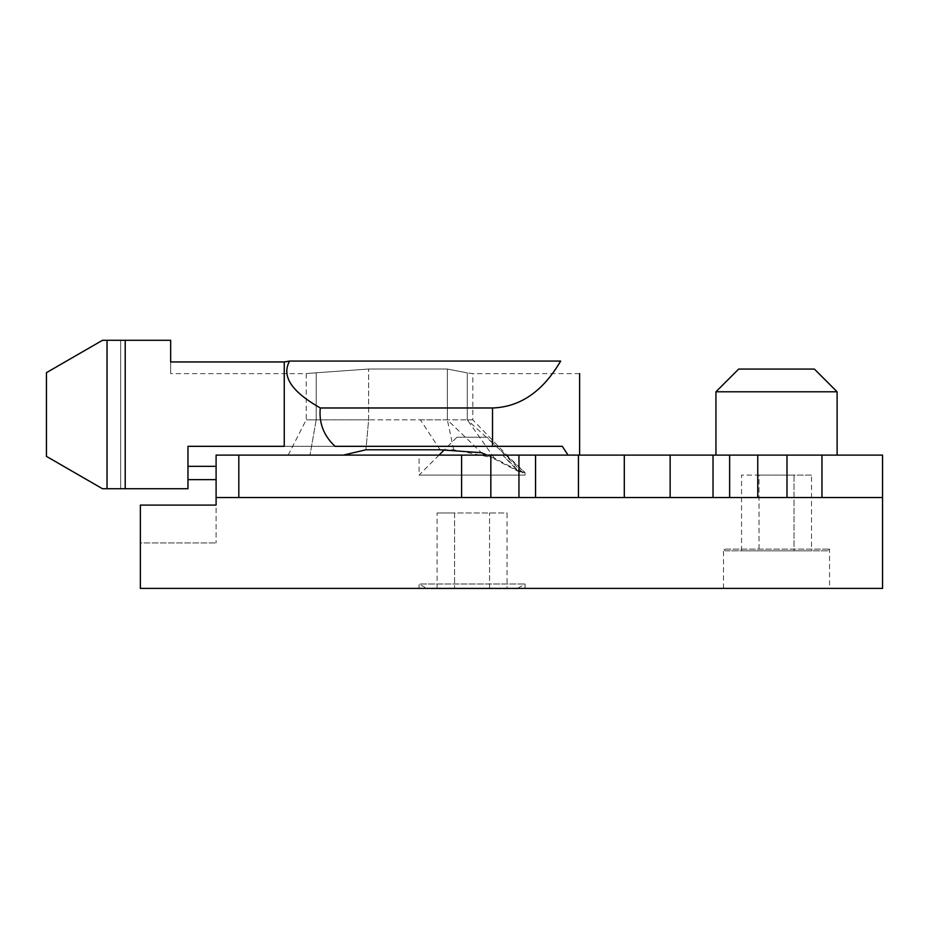 <?xml version="1.0" encoding="UTF-8"?>
<svg xmlns="http://www.w3.org/2000/svg" width="929" height="929" viewBox="0 0 929 929"><rect width="100%" height="100%" fill="white"/><g stroke="black" fill="none" stroke-linecap="round" stroke-linejoin="round"><path stroke-width="0.7" stroke-dasharray="4.64 3.48" d="M439.057 455.105L419.06 475.102L525.082 475.102L419.06 475.102L419.06 455.105L502.577 455.105L517.29 470.248L525.082 472.675L518.196 471.375L514.236 466.335L502.577 455.105L419.06 455.105M579.615 373.621L472.826 373.621L467.287 372.889L472.826 373.621L472.826 419.85L507.164 455.454L525.059 472.64L525.082 475.102L487.226 437.234L456.929 437.234L444.108 450.054M837.11 455.105L715.934 455.105L837.11 455.105M472.826 419.85L467.287 419.838L472.826 419.85M120.665 488.735L125.218 488.735L125.218 340.293L125.218 488.735L102.492 488.735L46.45 456.383L46.45 372.657L102.492 340.293L125.218 340.293L120.665 340.293L120.665 488.735L120.665 340.293L120.665 488.735L120.665 340.293L125.218 340.293L120.665 340.293M723.505 588.394L723.505 549.12L829.539 549.12L723.505 549.12L725.224 550.839L827.82 550.839L829.539 549.12L829.539 588.394L723.505 588.394L829.539 588.394M419.06 588.394L525.082 588.394L419.06 588.394L419.06 583.993L525.082 583.993L419.06 583.993L426.701 588.394M525.082 588.394L525.082 583.993L517.441 588.394M568.049 455.105L502.577 455.105L579.615 455.105L568.049 455.105L562.277 446.326L335.09 446.326C323.733 435.806 318.81 423.032 320.296 407.982C302.657 397.809 278.537 381.029 289.569 361.067L284.251 361.95L284.251 446.326L187.972 446.326L187.972 466.335L187.972 446.326L562.277 446.326L187.972 446.326L187.972 488.735M882.55 455.105L309.996 455.105C281.452 455.105 281.452 455.105 309.996 455.105C281.452 455.105 281.452 455.105 309.996 455.105L216.097 455.105L216.097 497.514L882.55 497.514L786.991 497.514L786.991 455.105M486.993 455.105L518.196 471.375M492.521 446.326L492.521 407.982C520.205 407.053 542.919 391.411 560.663 361.067M517.29 470.248L494.309 458.055L453.712 449.787L440.079 449.787L420.384 419.838L316.185 419.838C303.144 419.838 303.144 419.838 316.185 419.838C303.144 419.838 303.144 419.838 316.185 419.838L368.627 419.838L365.921 449.787L368.627 419.838L447.348 419.838L481.408 452.713M715.934 391.794L837.11 391.794M216.097 466.335L216.097 479.643L216.097 466.335L187.972 466.335L187.972 479.643L187.972 466.335M216.097 497.514L882.55 497.514L882.55 588.394L140.36 588.394L140.36 505.097L140.36 542.954L216.097 542.954L140.36 542.954L140.36 505.097L216.097 505.097L140.36 505.097L216.097 505.097L216.097 542.954L216.097 497.514L490.837 497.514L490.837 455.105M461.608 455.105L461.608 497.514M490.837 497.514L518.951 497.514L518.951 455.105M535.557 455.105L535.557 497.514L578.442 497.514L578.442 455.105M578.442 497.514L624.3 497.514L624.3 455.105M624.3 497.514L670.146 497.514L670.146 455.105M670.146 497.514L713.031 497.514L713.031 455.105M729.637 455.105L729.637 497.514L757.762 497.514L757.762 455.105M757.762 497.514L786.991 497.514M494.309 458.055L467.287 419.838L420.384 419.838M456.929 437.234L487.226 437.234M453.712 449.787L447.348 419.838L447.348 369.034L447.348 419.838L467.287 419.838L467.287 372.889L447.348 369.034L368.627 369.034L316.185 372.796C303.144 373.795 303.144 373.795 316.185 372.796C303.144 373.795 303.144 373.795 316.185 372.796L368.627 369.034L447.348 369.034L467.287 372.889L467.287 419.838L524.99 472.722M170.657 340.293L170.657 373.621L170.657 361.95L284.251 361.95M492.521 407.982L320.296 407.982M738.66 369.08L814.385 369.08M518.951 497.514L535.557 497.514M713.031 497.514L729.637 497.514M368.627 419.838L368.627 369.034L368.627 419.838M827.82 550.839L725.224 550.839M516.919 588.707L427.224 588.707M741.539 550.839L741.539 475.102L794.016 475.102L794.016 550.839L741.539 550.839L811.505 550.839L794.016 550.839L794.016 475.102L811.505 475.102L811.505 550.839M507.048 588.707L489.56 588.707L507.048 588.707L507.048 512.971L454.583 512.971L454.583 588.707L489.56 588.707L437.094 588.707L454.583 588.707L454.583 512.971L507.048 512.971M125.218 488.735L125.218 340.293M811.505 475.102L759.028 475.102L759.028 550.839L759.028 475.102L741.539 475.102M489.56 588.707L489.56 512.971L489.56 588.707M437.094 588.707L437.094 512.971L454.583 512.971L437.094 512.971M107.032 488.735L107.032 340.293M509.336 466.335L510.764 466.335M316.185 419.838L309.996 455.105L316.185 419.838L316.185 372.796L316.185 419.838M238.811 455.105L238.811 497.514M821.968 455.105L821.968 497.514M288.176 455.105L306.222 419.838L306.222 373.621L170.657 373.621"/><path stroke-width="1.39" d="M715.934 391.794L738.66 369.08L814.385 369.08L837.11 391.794L715.934 391.794L715.934 455.105M837.11 391.794L837.11 455.105M444.108 450.054L439.057 455.105M170.657 361.95L170.657 340.293L102.492 340.293L46.45 372.657L46.45 456.383L102.492 488.735L187.972 488.735L187.972 446.326L284.251 446.326L284.251 361.95L170.657 361.95M426.701 588.394L517.441 588.394M107.032 488.735L107.032 340.293M729.637 455.105L882.55 455.105L882.55 588.394L140.36 588.394L140.36 505.097L216.097 505.097L216.097 497.514L461.608 497.514L461.608 455.105L729.637 455.105L729.637 497.514L670.146 497.514L670.146 455.105M216.097 497.514L216.097 455.105L461.608 455.105M440.079 449.787L365.921 449.787L343.335 455.105L365.921 449.787L440.079 449.787L481.408 452.713L486.993 455.105M568.049 455.105L562.277 446.326L335.09 446.326C323.722 435.794 318.798 423.009 320.296 407.982L492.521 407.982L492.521 446.326M560.663 361.067L289.569 361.067L560.663 361.067C585.618 377.429 585.618 377.429 560.663 361.067C585.618 377.429 585.618 377.429 560.663 361.067C542.919 391.411 520.205 407.053 492.521 407.982M786.991 455.105L786.991 497.514L757.762 497.514L757.762 455.105M757.762 497.514L729.637 497.514M713.031 455.105L713.031 497.514M670.146 497.514L624.3 497.514L624.3 455.105M624.3 497.514L578.442 497.514L578.442 455.105M578.442 497.514L535.557 497.514L535.557 455.105M518.951 455.105L518.951 497.514L490.837 497.514L490.837 455.105M490.837 497.514L461.608 497.514M882.55 455.105L882.55 497.514L786.991 497.514M284.251 361.95L289.569 361.067C278.561 381.041 302.633 397.821 320.296 407.982M535.557 497.514L518.951 497.514M125.218 340.293L125.218 488.735M187.972 466.335L216.097 466.335M238.811 455.105L238.811 497.514M821.968 455.105L821.968 497.514M579.615 455.105L579.615 373.621M187.972 479.643L216.097 479.643"/></g></svg>
